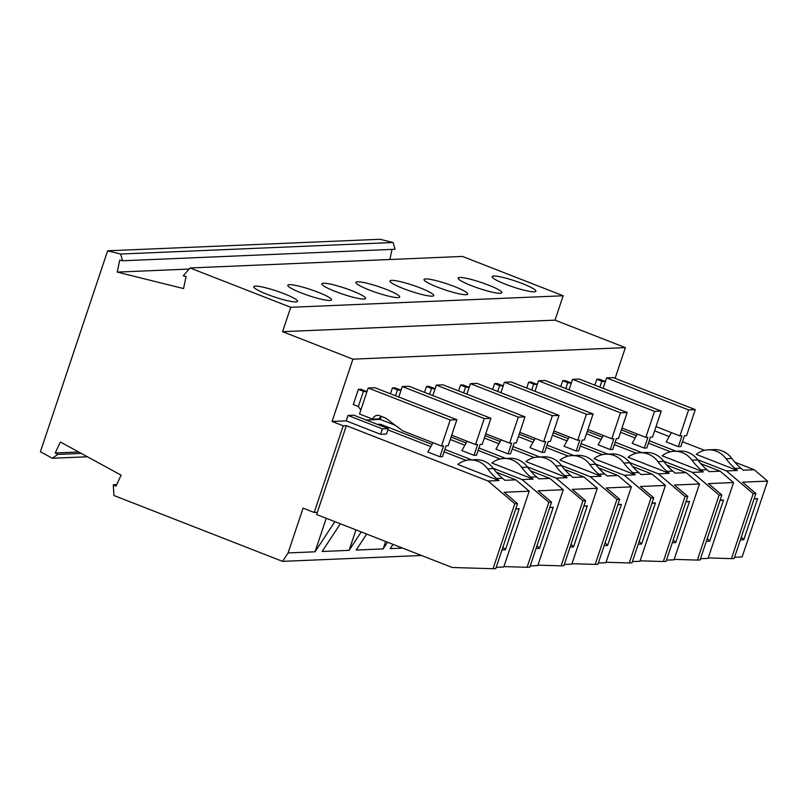 <?xml version="1.0" encoding="UTF-8"?>
<svg xmlns="http://www.w3.org/2000/svg" width="808" height="808" viewBox="0 0 808 808"><rect width="100%" height="100%" fill="white"/><g stroke="black" fill="none" stroke-linecap="round" stroke-linejoin="round"><path stroke-width="1.21" d="M346.178 420.857L347.995 415.433L353.843 415.191L388.254 428.634L386.446 434.048L380.598 434.3L346.178 420.857L332.078 421.453L343.208 425.806L314.211 512.484L303.071 508.131L288.082 552.935L315.039 551.793L326.25 518.271M332.078 421.453L352.924 359.156L625.372 347.622L555.025 320.14L316.635 330.23L282.578 331.674L352.924 359.156M189.082 269.054L117.21 272.104L183.547 288.567L186.072 276.548L183.224 275.841L190.031 267.963L290.729 307.293L282.578 331.674M117.21 272.104L119.736 260.075L122.594 260.782L120.634 254.035L107.636 250.803L40.4 451.753L52.308 458.257L57.812 454.419L55.197 452.985L60.358 441.996L121.109 475.165L115.938 486.163L113.322 484.729L113.898 495.496L282.537 561.368L288.082 552.935M107.636 250.803L380.083 239.279L393.082 242.501L395.041 249.258L122.594 260.782M392.011 249.389L389.88 259.509M190.031 267.963L462.479 256.429L563.176 295.768L555.025 320.14M615.1 378.326L625.372 347.622M361.206 531.927L349.096 550.349L322.139 551.49L340.36 523.786M282.537 561.368L421.503 555.48M393.041 544.37L390.254 548.612L402.576 548.087M387.547 542.219L383.154 548.905L385.638 541.471M366.701 534.078L356.197 550.046L383.154 548.905M334.865 521.645L315.039 551.793M360.833 410.03L358.348 406.505L353.288 404.535L358.368 389.365L360.873 389.254L365.933 391.234L363.428 391.345L358.368 389.365M390.456 393.789L392.425 387.921L394.93 387.82L399.99 389.789L397.486 389.9L392.425 387.921M424.513 392.345L426.473 386.476L428.987 386.375L434.048 388.355L431.543 388.456L426.473 386.476M526.685 388.022L528.644 382.154L531.149 382.053L536.209 384.032L533.704 384.133L528.644 382.154M458.57 390.9L460.53 385.042L463.045 384.931L468.105 386.911L465.59 387.012L460.53 385.042M492.627 389.456L494.587 383.598L497.092 383.497L502.152 385.466L499.647 385.578L494.587 383.598M395.233 425.271L380.235 419.413L366.175 420.009M380.235 419.413L381.255 416.362M560.742 386.577L562.701 380.719L565.206 380.608L570.266 382.588L567.761 382.689L562.701 380.719M594.799 385.133L596.759 379.275L599.263 379.164L604.323 381.144L601.819 381.255L596.759 379.275M359.51 413.989L368.206 387.991L450.197 420.009L441.501 446.016L402.687 430.856L385.618 418.059L379.538 415.696A5.767 5.373 87.6 0 0 372.67 419.13L359.51 413.989M367.226 390.931L365.327 391.688L363.428 391.345L358.348 406.505M366.509 391.415L365.933 391.234M372.67 419.13L379.356 418.847A5.767 5.373 87.6 0 1 381.073 416.292M441.501 446.016L443.582 445.925L439.956 456.762L442.471 456.661L446.097 445.824L448.177 445.733L456.884 419.726L374.892 387.709L368.206 387.991M456.884 419.726L450.197 420.009M439.956 456.762L427.816 452.015L433.048 442.713M603.324 435.512L598.092 444.814L610.242 449.551L612.747 449.45L616.373 438.613L618.463 438.522L627.16 412.524L545.178 380.497L538.492 380.78L620.473 412.807L611.777 438.805L587.911 429.492M569.266 436.946L564.035 446.248L576.185 450.995L578.69 450.894L582.315 440.057L584.406 439.966L593.102 413.969L511.121 381.942L504.434 382.224L586.416 414.251L577.72 440.249L553.854 430.927M535.219 438.391L529.977 447.693L542.128 452.44L544.632 452.329L548.258 441.501L550.349 441.41L559.055 415.403L477.063 383.386L470.377 383.669L552.369 415.686L543.663 441.693L519.797 432.371M501.162 439.835L495.93 449.137L508.07 453.884L510.575 453.773L514.201 442.935L516.292 442.855L524.998 416.847L443.006 384.82L436.32 385.103L518.312 417.13L509.606 443.137L485.749 433.815M467.105 441.279L461.873 450.581L474.013 455.318L476.528 455.217L480.144 444.38L482.235 444.289L490.941 418.291L408.949 386.264L402.263 386.547L484.255 418.574L475.548 444.572L451.692 435.249M343.208 425.806L346.349 425.664L316.615 514.514L452.248 567.489L493.042 568.721L514.787 503.717L488.052 481.023L346.349 425.664M488.052 481.023L499.021 480.558L457.823 464.459A23.068 21.503 -92.4 0 1 469.761 459.934A23.068 21.503 -92.4 0 1 487.638 468.822A57.671 53.752 -92.4 0 0 496.668 478.558L499.021 480.558M469.761 459.934L475.619 459.691A23.068 21.503 -92.4 0 1 493.486 468.579A57.671 53.752 -92.4 0 0 502.515 478.316L504.869 480.305L515.837 479.841L529.21 491.193L503.738 567.034L496.173 567.347M387.85 429.846L430.836 446.642M444.087 451.813L466.125 460.429M496.415 472.256L515.837 479.841M377.316 424.362L380.406 424.23L380.002 425.412M503.889 566.58L527.099 567.287L548.844 502.273L522.109 479.578L493.304 468.327M471.62 459.853L444.895 449.42M432.088 444.42L380.406 424.23M522.109 479.578L533.078 479.114L491.88 463.024A23.068 21.503 -92.4 0 1 503.818 458.49A23.068 21.503 -92.4 0 1 521.685 467.377A57.671 53.752 -92.4 0 0 530.725 477.124L533.078 479.114M503.818 458.49L509.666 458.247A23.068 21.503 -92.4 0 1 527.543 467.135A57.671 53.752 -92.4 0 0 536.573 476.871L538.926 478.861L549.895 478.407L563.267 489.749L537.795 565.59L530.23 565.913M450.268 439.491L464.893 445.198M478.144 450.379L500.182 458.984M530.462 470.811L549.895 478.407M537.936 565.135L561.156 565.842L582.901 500.829L556.167 478.134L527.351 466.883M505.677 458.419L478.942 447.975M466.145 442.976L451.076 437.088M556.167 478.134L567.135 477.669L525.937 461.58A23.068 21.503 -92.4 0 1 537.875 457.055A23.068 21.503 -92.4 0 1 555.742 465.943A57.671 53.752 -92.4 0 0 564.782 475.68L567.135 477.669M537.875 457.055L543.723 456.803A23.068 21.503 -92.4 0 1 561.6 465.691A57.671 53.752 -92.4 0 0 570.63 475.427L572.983 477.427L583.952 476.962L597.324 488.305L571.842 564.146L564.287 564.469M484.325 438.047L498.95 443.764M512.201 448.935L534.24 457.54M564.519 469.367L583.952 476.962M571.993 563.701L595.203 564.398L616.959 499.394L590.214 476.7L561.409 465.438M539.734 456.974L512.999 446.531M500.202 441.532L485.133 435.643M590.214 476.7L601.192 476.235L559.984 460.136A23.068 21.503 -92.4 0 1 571.933 455.611A23.068 21.503 -92.4 0 1 589.8 464.499A57.671 53.752 -92.4 0 0 598.839 474.235L601.192 476.235M571.933 455.611L577.781 455.369A23.068 21.503 -92.4 0 1 595.648 464.246A57.671 53.752 -92.4 0 0 604.687 473.993L607.04 475.983L618.009 475.518L631.381 486.87L605.899 562.711L598.344 563.025M518.383 436.603L533.007 442.319M546.259 447.491L568.297 456.106M598.577 467.933L618.009 475.518M606.05 562.257L629.26 562.954L651.016 497.95L624.271 475.256L595.466 464.004M573.781 455.53L547.056 445.097M534.26 440.097L519.19 434.209M624.271 475.256L635.24 474.791L594.042 458.702A23.068 21.503 -92.4 0 1 605.99 454.167A23.068 21.503 -92.4 0 1 623.857 463.055A57.671 53.752 -92.4 0 0 632.896 472.791L635.24 474.791M605.99 454.167L611.838 453.924A23.068 21.503 -92.4 0 1 629.705 462.812A57.671 53.752 -92.4 0 0 638.744 472.549L641.097 474.538L652.066 474.074L665.428 485.426L639.956 561.267L632.401 561.59M552.44 435.169L567.065 440.875M580.306 446.046L602.354 454.662M632.634 466.489L652.066 474.074M640.108 560.813L663.317 561.52L685.073 496.506L658.328 473.811L629.523 462.56M607.838 454.096L581.114 443.653M568.317 438.653L553.238 432.765M658.328 473.811L669.297 473.347L628.099 457.257A23.068 21.503 -92.4 0 1 640.047 452.733A23.068 21.503 -92.4 0 1 657.914 461.62A57.671 53.752 -92.4 0 0 666.954 471.357L669.297 473.347M640.047 452.733L645.895 452.48A23.068 21.503 -92.4 0 1 663.762 461.368A57.671 53.752 -92.4 0 0 672.801 471.104L675.145 473.104L686.113 472.64L699.486 483.982L674.013 559.823L666.459 560.146M586.497 433.724L601.122 439.431M614.363 444.612L636.401 453.217M666.691 465.044L686.113 472.64M674.165 559.378L697.375 560.075L719.13 495.072L692.385 472.367L663.58 461.115M641.895 452.652L615.171 442.208M602.374 437.209L587.295 431.321M692.385 472.367L703.354 471.902L662.156 455.813A23.068 21.503 -92.4 0 1 674.104 451.288A23.068 21.503 -92.4 0 1 691.971 460.176A57.671 53.752 -92.4 0 0 701.001 469.913L703.354 471.902M674.104 451.288L679.952 451.036A23.068 21.503 -92.4 0 1 697.819 459.924A57.671 53.752 -92.4 0 0 706.859 469.66L709.202 471.66L720.17 471.195L733.543 482.548L708.071 558.379L700.516 558.702M620.554 432.28L635.169 437.997M648.42 443.168L670.458 451.773M700.748 463.61L720.17 471.195M731.876 458.49L726.028 458.732A23.068 21.503 -92.4 0 0 708.151 449.844L714.009 449.601A23.068 21.503 -92.4 0 1 731.876 458.49A57.671 53.752 -92.4 0 0 740.916 468.226L743.259 470.216L754.228 469.751L767.6 481.103L742.532 482.164L755.894 493.506L753.177 493.627L726.442 470.933L697.637 459.681M675.953 451.207L649.228 440.764M636.421 435.764L621.352 429.886M726.442 470.933L737.411 470.468L696.213 454.369A23.068 21.503 -92.4 0 1 708.151 449.844M654.611 430.836L669.226 436.552M682.477 441.724L704.515 450.339M734.805 462.166L754.228 469.751M637.381 434.068L632.149 443.37L644.299 448.117L646.804 448.006L650.43 437.179L652.521 437.088L661.217 411.08L579.235 379.053L572.549 379.336L654.53 411.363L645.834 437.37L621.968 428.048M671.438 432.623L666.206 441.925L678.356 446.673L680.861 446.571L684.487 435.734L686.578 435.643L695.274 409.636L613.282 377.619L606.606 377.902L688.588 409.919L679.892 435.926L656.025 426.604M536.785 384.214L536.209 384.032M627.16 412.524L620.473 412.807M610.242 449.551L613.868 438.724L611.777 438.805M537.502 383.729L535.603 384.487L533.704 384.133L531.745 389.991M534.987 391.264L538.492 380.78M502.728 385.648L502.152 385.466M593.102 413.969L586.416 414.251M576.185 450.995L579.811 440.158L577.72 440.249M503.445 385.163L501.546 385.931L499.647 385.578L497.688 391.436M500.93 392.698L504.434 382.224M468.67 387.093L468.105 386.911M559.055 415.403L552.369 415.686M542.128 452.44L545.754 441.602L543.663 441.693M469.397 386.608L467.499 387.365L465.59 387.012L463.63 392.88M466.873 394.142L470.377 383.669M434.623 388.537L434.048 388.355M524.998 416.847L518.312 417.13M508.07 453.884L511.696 443.047L509.606 443.137M435.34 388.052L433.441 388.81L431.543 388.456L429.573 394.324M432.815 395.587L436.32 385.103M400.566 389.971L399.99 389.789M490.941 418.291L484.255 418.574M474.013 455.318L477.639 444.491L475.548 444.572M401.283 389.486L399.384 390.254L397.486 389.9L395.516 395.758M398.758 397.031L402.263 386.547M380.598 434.3L382.406 428.876L347.995 415.433M388.254 428.634L382.406 428.876M737.411 470.468L735.058 468.468A57.671 53.752 -92.4 0 1 726.028 458.732M767.6 481.103L742.128 556.944L734.563 557.257M754.137 498.768L757.601 498.617L743.794 539.724L740.391 539.865M708.222 557.934L731.432 558.631L753.177 493.627M697.375 560.075L700.092 559.964L721.847 494.951L708.475 483.608L733.543 482.548M720.09 500.202L723.544 500.061L709.737 541.168L706.333 541.31M663.317 561.52L666.034 561.398L687.79 496.395L674.417 485.042L699.486 483.982M686.032 501.647L689.487 501.495L675.68 542.602L672.276 542.754M629.26 562.954L631.977 562.843L653.733 497.839L640.36 486.487L665.428 485.426M651.975 503.091L655.429 502.94L641.623 544.047L638.219 544.188M595.203 564.398L597.92 564.287L619.675 499.273L606.303 487.931L631.381 486.87M617.918 504.525L621.372 504.384L607.565 545.491L604.162 545.632M561.156 565.842L563.863 565.721L585.618 500.718L572.246 489.365L597.324 488.305M583.861 505.97L587.315 505.828L573.508 546.935L570.105 547.077M527.099 567.287L529.816 567.165L551.561 502.162L538.189 490.81L563.267 489.749M549.804 507.414L553.258 507.262L539.451 548.369L536.047 548.511M493.042 568.721L495.759 568.61L517.504 503.596L504.142 492.254L529.21 491.193M515.746 508.848L519.211 508.707L505.394 549.814L502 549.955M314.211 512.484L317.342 512.343M517.504 503.596L514.787 503.717M515.655 509.141L519.211 508.707M502.96 547.067L505.394 549.814M755.894 493.506L734.149 558.52L731.432 558.631M349.096 550.349L355.944 529.876M551.561 502.162L548.844 502.273M549.713 507.697L553.258 507.262M537.017 545.622L539.451 548.369M585.618 500.718L582.901 500.829M583.76 506.262L587.315 505.828M571.074 544.188L573.508 546.935M619.675 499.273L616.959 499.394M617.817 504.818L621.372 504.384M605.131 542.744L607.565 545.491M653.733 497.839L651.016 497.95M651.874 503.374L655.429 502.94M639.189 541.299L641.623 544.047M687.79 496.395L685.073 496.506M685.931 501.94L689.487 501.495M673.246 539.865L675.68 542.602M721.847 494.951L719.13 495.072M719.989 500.495L723.544 500.061M707.303 538.421L709.737 541.168M754.046 499.051L757.601 498.617M741.35 536.977L743.794 539.724M329.927 300.485A23.068 3.171 18.5 0 0 331.563 299.899A23.068 3.171 18.5 0 0 314.433 290.87A23.068 3.171 18.5 0 0 289.436 284.679A23.068 3.171 18.5 0 0 287.799 285.264A23.068 3.171 18.5 0 0 304.929 294.294A23.068 3.171 18.5 0 0 329.927 300.485M363.984 299.051A23.068 3.171 18.5 0 0 365.61 298.465A23.068 3.171 18.5 0 0 348.49 289.436A23.068 3.171 18.5 0 0 323.493 283.234A23.068 3.171 18.5 0 0 321.857 283.82A23.068 3.171 18.5 0 0 338.986 292.849A23.068 3.171 18.5 0 0 363.984 299.051M398.031 297.607A23.068 3.171 18.5 0 0 399.667 297.021A23.068 3.171 18.5 0 0 382.548 287.991A23.068 3.171 18.5 0 0 357.55 281.79A23.068 3.171 18.5 0 0 355.914 282.376A23.068 3.171 18.5 0 0 373.044 291.405A23.068 3.171 18.5 0 0 398.031 297.607M432.088 296.162A23.068 3.171 18.5 0 0 433.724 295.576A23.068 3.171 18.5 0 0 416.605 286.547A23.068 3.171 18.5 0 0 391.607 280.346A23.068 3.171 18.5 0 0 389.971 280.942A23.068 3.171 18.5 0 0 407.091 289.961A23.068 3.171 18.5 0 0 432.088 296.162M466.145 294.728A23.068 3.171 18.5 0 0 467.781 294.132A23.068 3.171 18.5 0 0 450.652 285.113A23.068 3.171 18.5 0 0 425.664 278.911A23.068 3.171 18.5 0 0 424.028 279.497A23.068 3.171 18.5 0 0 441.148 288.527A23.068 3.171 18.5 0 0 466.145 294.728M295.869 301.929A23.068 3.171 18.5 0 0 297.506 301.344A23.068 3.171 18.5 0 0 280.376 292.314A23.068 3.171 18.5 0 0 255.379 286.113A23.068 3.171 18.5 0 0 253.742 286.699A23.068 3.171 18.5 0 0 270.872 295.728A23.068 3.171 18.5 0 0 295.869 301.929M290.729 307.293L563.176 295.768M500.202 293.284A23.068 3.171 18.5 0 0 501.839 292.698A23.068 3.171 18.5 0 0 484.709 283.669A23.068 3.171 18.5 0 0 459.712 277.467A23.068 3.171 18.5 0 0 458.086 278.053A23.068 3.171 18.5 0 0 475.205 287.082A23.068 3.171 18.5 0 0 500.202 293.284M534.26 291.839A23.068 3.171 18.5 0 0 535.896 291.254A23.068 3.171 18.5 0 0 518.766 282.224A23.068 3.171 18.5 0 0 493.769 276.023A23.068 3.171 18.5 0 0 492.133 276.609A23.068 3.171 18.5 0 0 509.262 285.638A23.068 3.171 18.5 0 0 534.26 291.839M120.634 254.035L393.082 242.501M113.322 484.729L116.675 484.588M78.669 451.995L55.197 452.985M57.812 454.419L81.285 453.419M52.308 458.257L87.415 456.772M570.842 382.77L570.266 382.588M661.217 411.08L654.53 411.363M644.299 448.117L647.925 437.279L645.834 437.37M571.559 382.285L569.66 383.043L567.761 382.689L565.802 388.557M569.034 389.82L572.549 379.336M604.899 381.326L604.323 381.144M695.274 409.636L688.588 409.919M678.356 446.673L681.972 435.835L679.892 435.926M605.616 380.841L603.717 381.598L601.819 381.255L599.859 387.113M603.091 388.375L606.606 377.902M740.916 468.226L735.058 468.468M706.859 469.66L701.001 469.913M697.819 459.924L691.971 460.176M672.801 471.104L666.954 471.357M663.762 461.368L657.914 461.62M638.744 472.549L632.896 472.791M629.705 462.812L623.857 463.055M604.687 473.993L598.839 474.235M595.648 464.246L589.8 464.499M570.63 475.427L564.782 475.68M561.6 465.691L555.742 465.943M536.573 476.871L530.725 477.124M527.543 467.135L521.685 467.377M502.515 478.316L496.668 478.558M493.486 468.579L487.638 468.822"/></g></svg>
